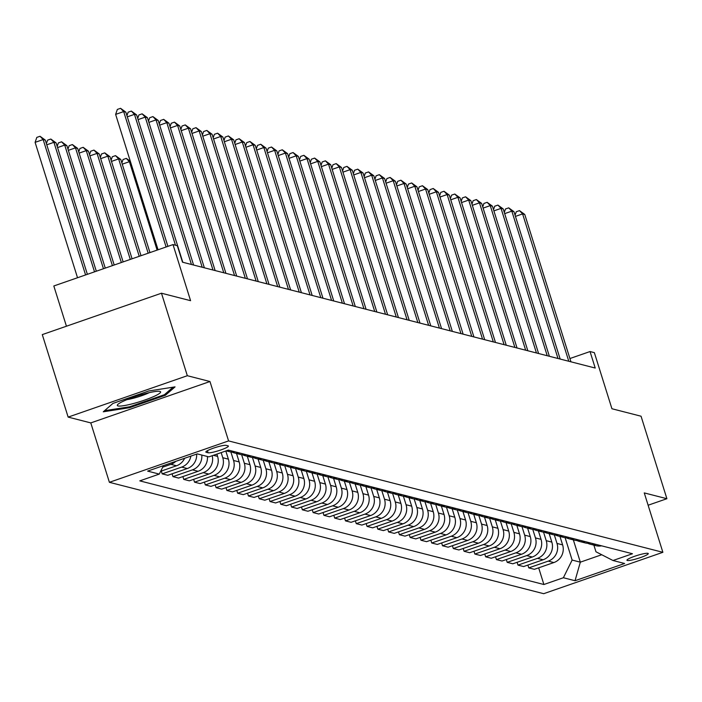 <?xml version="1.0" encoding="UTF-8"?>
<svg xmlns="http://www.w3.org/2000/svg" width="702" height="702" viewBox="0 0 702 702"><rect width="100%" height="100%" fill="white"/><g stroke="black" fill="none" stroke-linecap="round" stroke-linejoin="round"><path stroke-width="1.05" d="M647.92 553.334A11.171 1.536 162.6 0 0 635.994 555.817A11.171 1.536 162.6 0 0 626.947 560.249A11.171 1.536 162.6 0 0 627.307 560.486A11.171 1.536 162.6 0 0 639.232 558.002A11.171 1.536 162.6 0 0 648.271 553.571A11.171 1.536 162.6 0 0 647.92 553.334M109.398 482.309L543.69 593.69L662.872 552.307L228.58 440.917L109.398 482.309L90.786 422.911L209.968 381.519L187.329 375.71L68.147 417.102L90.786 422.911M68.147 417.102L42.287 334.608L161.478 293.217L190.584 300.684L173.008 244.586L53.817 285.977L66.436 326.219M648.121 505.229L666.9 498.71L641.049 416.216L611.933 408.748L594.357 352.65L590.04 351.544L569.91 358.538M187.329 375.71L161.478 293.217M173.008 244.586L177.316 245.691L182.485 262.188L595.217 368.041L590.04 351.544M206.186 452.29L208.09 452.772A10.82 1.492 162.6 0 0 219.638 450.368A10.82 1.492 162.6 0 0 228.396 446.068A10.82 1.492 162.6 0 0 228.053 445.84L226.158 445.358A10.82 1.492 162.6 0 0 214.601 447.762A10.82 1.492 162.6 0 0 205.844 452.062A10.82 1.492 162.6 0 0 206.186 452.29L205.993 451.676M163.487 465.61L159.284 474.096L139.795 480.87L543.892 584.512L538.671 567.83M159.284 474.096L147.639 471.112L197.244 453.887L208.889 456.87L228.378 450.105L632.476 553.746L612.986 560.512L624.631 563.495L575.026 580.729L563.381 577.737L543.892 584.512M209.968 381.519L228.58 440.917M666.9 498.71L644.26 492.909L662.872 552.307M612.986 560.512L595.972 551.79L593.883 545.147M573.341 539.873L580.326 562.17L601.719 554.738M216.874 454.097L217.594 456.388A13.961 13.505 104.4 0 1 208.845 474.061L189.364 480.835L183.757 479.396L182.871 476.579M221.174 452.606L222.771 457.722A13.961 13.505 104.4 0 1 214.022 475.394L194.533 482.16L193.655 479.343M225.816 450.991L228.378 459.152A13.961 13.505 104.4 0 1 219.629 476.833L200.14 483.599L194.533 482.16M230.879 451.939L233.555 460.486A13.961 13.505 104.4 0 1 224.807 478.159L205.317 484.924L204.431 482.107M236.521 453.492L239.163 461.925A13.961 13.505 104.4 0 1 230.414 479.598L210.925 486.363L205.317 484.924M241.655 454.703L244.331 463.25A13.961 13.505 104.4 0 1 235.591 480.923L216.102 487.688L215.216 484.871M247.297 456.256L249.938 464.689A13.961 13.505 104.4 0 1 241.19 482.362L221.709 489.127L216.102 487.688M252.439 457.467L255.116 466.014A13.961 13.505 104.4 0 1 246.367 483.687L226.878 490.452L226 487.636M258.082 459.02L260.723 467.453A13.961 13.505 104.4 0 1 251.974 485.126L232.485 491.891L226.878 490.452M263.224 460.24L265.9 468.778A13.961 13.505 104.4 0 1 257.151 486.451L237.662 493.216L236.776 490.4M268.866 461.784L271.507 470.217A13.961 13.505 104.4 0 1 262.759 487.89L243.269 494.656L237.662 493.216M273.999 463.004L276.685 471.542A13.961 13.505 104.4 0 1 267.936 489.215L248.447 495.989L247.56 493.173M279.642 464.548L282.283 472.981A13.961 13.505 104.4 0 1 273.543 490.654L254.054 497.42L248.447 495.989M284.784 465.768L287.46 474.306A13.961 13.505 104.4 0 1 278.712 491.988L259.222 498.753L258.345 495.937M290.426 467.313L293.067 475.745A13.961 13.505 104.4 0 1 284.319 493.418L264.829 500.193L259.222 498.753M295.568 468.532L298.245 477.079A13.961 13.505 104.4 0 1 289.496 494.752L270.007 501.518L269.12 498.701M301.211 470.086L303.852 478.51A13.961 13.505 104.4 0 1 295.103 496.191L275.614 502.957L270.007 501.518M306.353 471.296L309.029 479.843A13.961 13.505 104.4 0 1 300.28 497.516L280.791 504.282L279.905 501.465M311.986 472.85L314.636 481.282A13.961 13.505 104.4 0 1 305.888 498.955L286.398 505.721L280.791 504.282M317.128 474.061L319.805 482.607A13.961 13.505 104.4 0 1 311.056 500.28L291.567 507.046L290.689 504.229M322.771 475.614L325.412 484.047A13.961 13.505 104.4 0 1 316.663 501.719L297.174 508.485L291.567 507.046M327.913 476.825L330.589 485.372A13.961 13.505 104.4 0 1 321.841 503.044L302.351 509.81L301.474 506.993M333.555 478.378L336.197 486.811A13.961 13.505 104.4 0 1 327.448 504.484L307.959 511.249L302.351 509.81M338.697 479.589L341.374 488.136A13.961 13.505 104.4 0 1 332.625 505.809L313.136 512.574L312.25 509.757M344.34 481.142L346.981 489.575A13.961 13.505 104.4 0 1 338.232 507.248L318.743 514.013L313.136 512.574M349.473 482.362L352.15 490.9A13.961 13.505 104.4 0 1 343.401 508.573L323.92 515.347L323.034 512.521M355.115 483.906L357.757 492.339A13.961 13.505 104.4 0 1 349.008 510.012L329.519 516.777L323.92 515.347M360.258 485.126L362.934 493.664A13.961 13.505 104.4 0 1 354.185 511.337L334.696 518.111L333.819 515.294M365.9 486.67L368.541 495.103A13.961 13.505 104.4 0 1 359.793 512.776L340.303 519.55L334.696 518.111M371.042 487.89L373.718 496.428A13.961 13.505 104.4 0 1 364.97 514.11L345.481 520.875L344.594 518.058M376.684 489.443L379.326 497.867A13.961 13.505 104.4 0 1 370.577 515.54L351.088 522.314L345.481 520.875M381.818 490.654L384.494 499.201A13.961 13.505 104.4 0 1 375.745 516.874L356.265 523.639L355.379 520.823M387.46 492.207L390.101 500.631A13.961 13.505 104.4 0 1 381.353 518.313L361.872 525.078L356.265 523.639M392.602 493.418L395.279 501.965A13.961 13.505 104.4 0 1 386.53 519.638L367.041 526.403L366.163 523.587M398.245 494.971L400.886 503.404A13.961 13.505 104.4 0 1 392.137 521.077L372.648 527.843L367.041 526.403M403.387 496.182L406.063 504.729A13.961 13.505 104.4 0 1 397.314 522.402L377.825 529.168L376.939 526.351M409.029 497.736L411.67 506.168A13.961 13.505 104.4 0 1 402.922 523.841L383.432 530.607L377.825 529.168M414.162 498.947L416.848 507.493A13.961 13.505 104.4 0 1 408.099 525.166L388.61 531.932L387.723 529.115M419.805 500.5L422.446 508.932A13.961 13.505 104.4 0 1 413.697 526.605L394.217 533.371L388.61 531.932M424.947 501.711L427.623 510.257A13.961 13.505 104.4 0 1 418.875 527.93L399.385 534.696L398.508 531.879M430.589 503.264L433.231 511.697A13.961 13.505 104.4 0 1 424.482 529.369L404.993 536.135L399.385 534.696M435.731 504.484L438.408 513.022A13.961 13.505 104.4 0 1 429.659 530.694L410.17 537.469L409.284 534.643M441.374 506.028L444.015 514.461A13.961 13.505 104.4 0 1 435.266 532.134L415.777 538.899L410.17 537.469M446.507 507.248L449.192 515.786A13.961 13.505 104.4 0 1 440.444 533.459L420.954 540.233L420.068 537.416M452.149 508.792L454.791 517.225A13.961 13.505 104.4 0 1 446.051 534.898L426.562 541.672L420.954 540.233M457.292 510.012L459.968 518.55A13.961 13.505 104.4 0 1 451.219 536.231L431.73 542.997L430.852 540.18M462.934 511.565L465.575 519.989A13.961 13.505 104.4 0 1 456.827 537.662L437.337 544.436L431.73 542.997M468.076 512.776L470.752 521.323A13.961 13.505 104.4 0 1 462.004 538.996L442.514 545.761L441.628 542.944M473.718 514.329L476.36 522.753A13.961 13.505 104.4 0 1 467.611 540.435L448.122 547.2L442.514 545.761M478.861 515.54L481.537 524.087A13.961 13.505 104.4 0 1 472.788 541.76L453.299 548.525L452.413 545.708M484.494 517.093L487.144 525.526A13.961 13.505 104.4 0 1 478.395 543.199L458.906 549.964L453.299 548.525M489.636 518.304L492.313 526.851A13.961 13.505 104.4 0 1 483.564 544.524L464.075 551.289L463.197 548.473M495.279 519.857L497.92 528.29A13.961 13.505 104.4 0 1 489.171 545.963L469.682 552.728L464.075 551.289M500.421 521.068L503.097 529.615A13.961 13.505 104.4 0 1 494.348 547.288L474.859 554.053L473.982 551.237M506.063 522.621L508.704 531.054A13.961 13.505 104.4 0 1 499.956 548.727L480.466 555.493L474.859 554.053M511.205 523.832L513.882 532.379A13.961 13.505 104.4 0 1 505.133 550.052L485.644 556.818L484.757 554.001M516.847 525.386L519.489 533.818A13.961 13.505 104.4 0 1 510.74 551.491L491.251 558.257L485.644 556.818M521.981 526.605L524.657 535.143A13.961 13.505 104.4 0 1 515.909 552.816L496.428 559.591L495.542 556.765M527.623 528.15L530.264 536.582A13.961 13.505 104.4 0 1 521.516 554.255L502.027 561.021L496.428 559.591M532.765 529.369L535.442 537.907A13.961 13.505 104.4 0 1 526.693 555.58L507.204 562.355L506.326 559.538M538.408 530.914L541.049 539.347A13.961 13.505 104.4 0 1 532.3 557.019L512.811 563.794L507.204 562.355M543.55 532.134L546.226 540.672A13.961 13.505 104.4 0 1 537.478 558.353L517.988 565.119L517.102 562.302M549.192 533.687L551.833 542.111A13.961 13.505 104.4 0 1 543.085 559.784L523.595 566.558L517.988 565.119M554.326 534.898L557.002 543.445A13.961 13.505 104.4 0 1 548.262 561.117L528.773 567.883L527.886 565.066M559.968 536.451L562.609 544.875A13.961 13.505 104.4 0 1 553.86 562.556L534.38 569.322L528.773 567.883M565.11 537.662L572.13 560.064L580.326 562.17L575.026 580.729M207.397 456.484A13.961 13.505 104.4 0 1 198.069 471.296L178.58 478.071L172.973 476.632L172.087 473.815M196.648 454.097A13.961 13.505 104.4 0 1 187.285 468.532L167.796 475.298L162.188 473.868L161.311 471.042M175.833 461.319A13.961 13.505 104.4 0 1 170.893 464.329L162.706 467.172M184.626 458.266A13.961 13.505 104.4 0 1 176.5 465.768L160.688 471.261M190.865 456.098A13.961 13.505 104.4 0 1 181.678 467.093L162.188 473.868M229.414 450.368A13.961 13.505 104.4 0 1 226.93 450.605M201.79 455.054A13.961 13.505 104.4 0 1 192.462 469.857L172.973 476.632M235.021 451.807A13.961 13.505 104.4 0 1 229.282 451.632L226.228 450.851M240.198 453.132A13.961 13.505 104.4 0 1 234.459 452.966A13.961 13.505 104.4 0 1 231.941 452.035M212.206 455.721A13.961 13.505 104.4 0 1 203.238 472.63L183.757 479.396M245.805 454.571A13.961 13.505 104.4 0 1 240.066 454.405L234.459 452.966M250.983 455.905A13.961 13.505 104.4 0 1 245.244 455.73A13.961 13.505 104.4 0 1 242.725 454.799M256.59 457.335A13.961 13.505 104.4 0 1 250.851 457.169L245.244 455.73M261.767 458.669A13.961 13.505 104.4 0 1 256.028 458.494A13.961 13.505 104.4 0 1 253.501 457.564M267.365 460.108A13.961 13.505 104.4 0 1 261.627 459.933L256.028 458.494M272.543 461.433A13.961 13.505 104.4 0 1 266.804 461.258A13.961 13.505 104.4 0 1 264.285 460.328M278.15 462.872A13.961 13.505 104.4 0 1 272.411 462.697L266.804 461.258M283.327 464.197A13.961 13.505 104.4 0 1 277.588 464.022A13.961 13.505 104.4 0 1 275.07 463.092M288.934 465.637A13.961 13.505 104.4 0 1 283.196 465.461L277.588 464.022M294.112 466.962A13.961 13.505 104.4 0 1 288.373 466.786A13.961 13.505 104.4 0 1 285.854 465.856M299.719 468.401A13.961 13.505 104.4 0 1 293.98 468.225L288.373 466.786M304.887 469.726A13.961 13.505 104.4 0 1 299.149 469.55A13.961 13.505 104.4 0 1 296.63 468.62M310.495 471.165A13.961 13.505 104.4 0 1 304.756 470.989L299.149 469.55M315.672 472.49A13.961 13.505 104.4 0 1 309.933 472.323A13.961 13.505 104.4 0 1 307.415 471.393M321.279 473.929A13.961 13.505 104.4 0 1 315.54 473.753L309.933 472.323M326.456 475.254A13.961 13.505 104.4 0 1 320.717 475.087A13.961 13.505 104.4 0 1 318.199 474.157M332.064 476.693A13.961 13.505 104.4 0 1 326.325 476.526L320.717 475.087M337.232 478.027A13.961 13.505 104.4 0 1 331.493 477.851A13.961 13.505 104.4 0 1 328.975 476.921M342.839 479.457A13.961 13.505 104.4 0 1 337.1 479.291L331.493 477.851M348.017 480.791A13.961 13.505 104.4 0 1 342.278 480.616A13.961 13.505 104.4 0 1 339.759 479.685M353.624 482.23A13.961 13.505 104.4 0 1 347.885 482.055L342.278 480.616M358.801 483.555A13.961 13.505 104.4 0 1 353.062 483.38A13.961 13.505 104.4 0 1 350.544 482.449M364.408 484.994A13.961 13.505 104.4 0 1 358.669 484.819L353.062 483.38M369.577 486.319A13.961 13.505 104.4 0 1 363.838 486.144A13.961 13.505 104.4 0 1 361.319 485.214M375.184 487.758A13.961 13.505 104.4 0 1 369.445 487.583L363.838 486.144M380.361 489.083A13.961 13.505 104.4 0 1 374.622 488.908A13.961 13.505 104.4 0 1 372.104 487.978M385.968 490.522A13.961 13.505 104.4 0 1 380.23 490.347L374.622 488.908M391.146 491.848A13.961 13.505 104.4 0 1 385.407 491.681A13.961 13.505 104.4 0 1 382.888 490.742M396.753 493.287A13.961 13.505 104.4 0 1 391.014 493.111L385.407 491.681M401.921 494.612A13.961 13.505 104.4 0 1 396.182 494.445A13.961 13.505 104.4 0 1 393.664 493.515M407.529 496.051A13.961 13.505 104.4 0 1 401.79 495.875L396.182 494.445M412.706 497.376A13.961 13.505 104.4 0 1 406.967 497.209A13.961 13.505 104.4 0 1 404.449 496.279M418.313 498.815A13.961 13.505 104.4 0 1 412.574 498.648L406.967 497.209M423.49 500.149A13.961 13.505 104.4 0 1 417.751 499.973A13.961 13.505 104.4 0 1 415.233 499.043M429.097 501.579A13.961 13.505 104.4 0 1 423.359 501.412L417.751 499.973M434.275 502.913A13.961 13.505 104.4 0 1 428.536 502.737A13.961 13.505 104.4 0 1 426.009 501.807M439.873 504.352A13.961 13.505 104.4 0 1 434.134 504.176L428.536 502.737M445.05 505.677A13.961 13.505 104.4 0 1 439.312 505.501A13.961 13.505 104.4 0 1 436.793 504.571M450.658 507.116A13.961 13.505 104.4 0 1 444.919 506.941L439.312 505.501M455.835 508.441A13.961 13.505 104.4 0 1 450.096 508.266A13.961 13.505 104.4 0 1 447.578 507.335M461.442 509.88A13.961 13.505 104.4 0 1 455.703 509.705L450.096 508.266M466.619 511.205A13.961 13.505 104.4 0 1 460.881 511.03A13.961 13.505 104.4 0 1 458.362 510.1M472.227 512.644A13.961 13.505 104.4 0 1 466.488 512.469L460.881 511.03M477.395 513.969A13.961 13.505 104.4 0 1 471.656 513.803A13.961 13.505 104.4 0 1 469.138 512.864M483.002 515.408A13.961 13.505 104.4 0 1 477.263 515.233L471.656 513.803M488.18 516.733A13.961 13.505 104.4 0 1 482.441 516.567A13.961 13.505 104.4 0 1 479.922 515.637M493.787 518.173A13.961 13.505 104.4 0 1 488.048 518.006L482.441 516.567M498.964 519.498A13.961 13.505 104.4 0 1 493.225 519.331A13.961 13.505 104.4 0 1 490.707 518.401M504.571 520.937A13.961 13.505 104.4 0 1 498.832 520.77L493.225 519.331M509.74 522.27A13.961 13.505 104.4 0 1 504.001 522.095A13.961 13.505 104.4 0 1 501.482 521.165M515.347 523.701A13.961 13.505 104.4 0 1 509.608 523.534L504.001 522.095M520.524 525.035A13.961 13.505 104.4 0 1 514.785 524.859A13.961 13.505 104.4 0 1 512.267 523.929M526.131 526.474A13.961 13.505 104.4 0 1 520.393 526.298L514.785 524.859M531.309 527.799A13.961 13.505 104.4 0 1 525.57 527.623A13.961 13.505 104.4 0 1 523.051 526.693M536.916 529.238A13.961 13.505 104.4 0 1 531.177 529.062L525.57 527.623M542.084 530.563A13.961 13.505 104.4 0 1 536.346 530.387A13.961 13.505 104.4 0 1 533.827 529.457M547.692 532.002A13.961 13.505 104.4 0 1 541.953 531.826L536.346 530.387M552.869 533.327A13.961 13.505 104.4 0 1 547.13 533.151A13.961 13.505 104.4 0 1 544.612 532.221M558.476 534.766A13.961 13.505 104.4 0 1 552.737 534.591L547.13 533.151M563.653 536.091A13.961 13.505 104.4 0 1 557.914 535.924A13.961 13.505 104.4 0 1 555.396 534.985M569.261 537.53A13.961 13.505 104.4 0 1 563.522 537.355L557.914 535.924M574.438 538.855A13.961 13.505 104.4 0 1 568.699 538.688A13.961 13.505 104.4 0 1 566.172 537.758M580.036 540.294A13.961 13.505 104.4 0 1 574.297 540.128L568.699 538.688M585.214 541.628A13.961 13.505 104.4 0 1 579.475 541.453A13.961 13.505 104.4 0 1 576.956 540.522M590.821 543.058A13.961 13.505 104.4 0 1 585.082 542.892L579.475 541.453M595.998 544.392A13.961 13.505 104.4 0 1 590.259 544.217A13.961 13.505 104.4 0 1 587.741 543.287M563.381 577.737L572.13 560.064M601.605 545.831A13.961 13.505 104.4 0 1 595.866 545.656L590.259 544.217M103.273 411.802L129.545 407.704L165.435 395.244L175.061 386.872L148.789 390.97L112.89 403.439L103.273 411.802M165.084 394.12L165.435 395.244M129.273 406.844L129.545 407.704M166.111 246.981L123.684 111.592L125.842 112.144L167.901 246.358M158.055 249.78L115.628 114.391L123.684 111.592L120.569 108.31L125.842 112.144M115.628 114.391L117.348 109.424L120.569 108.31M87.373 274.324L45.305 140.11L43.155 139.558L35.1 142.357L77.527 277.738M35.1 142.357L36.82 137.39L40.04 136.276L43.155 139.558L85.583 274.947M40.04 136.276L45.305 140.11M175.474 245.217L134.468 114.356L136.618 114.909L182.801 262.267M126.939 115.646L128.133 112.188L131.353 111.074L134.468 114.356L127.308 116.839M131.353 111.074L136.618 114.909M191.427 264.478L145.244 117.12L147.402 117.673L193.585 265.04M137.715 118.41L138.908 114.961L142.129 113.838L145.244 117.12L138.092 119.603M142.129 113.838L147.402 117.673M202.211 267.251L156.028 119.893L158.187 120.446L204.361 267.804M148.499 121.174L149.693 117.725L152.913 116.602L156.028 119.893L148.877 122.376M152.913 116.602L158.187 120.446M96.314 271.218L56.09 142.875L53.931 142.322L94.524 271.841M46.402 143.612L47.604 140.154L50.825 139.04L56.09 142.875M50.825 139.04L53.931 142.322L46.78 144.805M105.256 268.111L66.874 145.639L64.716 145.086L103.466 268.734M57.187 146.376L58.38 142.918L61.6 141.804L66.874 145.639M61.6 141.804L64.716 145.086L57.564 147.569M114.198 265.005L77.659 148.403L75.5 147.85L112.408 265.628M67.971 149.14L69.165 145.691L72.385 144.568L77.659 148.403M72.385 144.568L75.5 147.85L68.348 150.342M212.987 270.016L166.813 122.657L168.963 123.21L215.145 270.568M159.284 123.938L160.477 120.49L163.698 119.366L166.813 122.657L159.652 125.14M163.698 119.366L168.963 123.21M123.14 261.899L88.434 151.176L86.276 150.623L121.349 262.522M78.747 151.904L79.949 148.455L83.169 147.332L88.434 151.176M83.169 147.332L86.276 150.623L79.124 153.106M154.282 396.288A22.692 3.124 162.6 0 0 159.749 391.374A22.692 3.124 162.6 0 0 123.631 401.07A22.692 3.124 162.6 0 0 117.717 404.545A22.692 3.124 162.6 0 0 128.703 404.703A22.692 3.124 162.6 0 0 154.282 396.288M127.036 399.605A15.541 2.141 162.6 0 0 148.227 393.138A15.541 2.141 162.6 0 0 149.28 392.637M173.061 387.188L164.408 394.708L129.633 406.783L104.537 410.696M223.771 272.78L177.588 125.421L179.747 125.974L225.93 273.332M170.059 126.702L171.253 123.254L174.482 122.13L177.588 125.421L170.437 127.904M174.482 122.13L179.747 125.974M234.556 275.544L188.373 128.185L190.532 128.738L236.706 276.097M180.844 129.466L182.037 126.018L185.258 124.903L188.373 128.185L181.221 130.669M185.258 124.903L190.532 128.738M245.331 278.308L199.157 130.949L201.307 131.502L247.49 278.861M191.628 132.23L192.822 128.782L196.042 127.667L199.157 130.949L192.006 133.433M196.042 127.667L201.307 131.502M256.116 281.072L209.933 133.713L212.092 134.266L258.275 281.625M202.404 135.003L203.606 131.546L206.827 130.432L209.933 133.713L202.781 136.197M206.827 130.432L212.092 134.266M266.9 283.836L220.718 136.478L222.876 137.03L269.05 284.389M213.189 137.767L214.382 134.31L217.602 133.196L220.718 136.478L213.566 138.961M217.602 133.196L222.876 137.03M132.081 258.801L99.219 153.94L97.06 153.387L130.291 259.415M89.531 154.668L90.725 151.22L93.945 150.096L99.219 153.94M93.945 150.096L97.06 153.387L89.909 155.87M141.023 255.695L110.003 156.704L107.845 156.151L139.233 256.309M100.316 157.432L101.509 153.984L104.73 152.86L110.003 156.704M104.73 152.86L107.845 156.151L100.693 158.634M149.965 252.588L120.779 159.468L118.629 158.915L148.175 253.211M111.091 160.196L112.294 156.748L115.514 155.633L120.779 159.468M115.514 155.633L118.629 158.915L111.469 161.399M130.537 161.969L129.405 161.679L157.116 250.105M121.876 162.969L123.069 159.512L126.29 158.398L130.3 161.197M126.29 158.398L129.405 161.679L122.253 164.163M277.676 286.609L231.502 139.242L233.661 139.795L279.835 287.162M223.973 140.532L225.167 137.083L228.387 135.96L231.502 139.242L224.35 141.734M228.387 135.96L233.661 139.795M288.461 289.373L242.278 142.015L244.436 142.567L290.619 289.926M234.749 143.296L235.951 139.847L239.171 138.724L242.278 142.015L235.126 144.498M239.171 138.724L244.436 142.567M299.245 292.137L253.062 144.779L255.221 145.332L301.404 292.69M245.533 146.06L246.727 142.611L249.947 141.488L253.062 144.779L245.911 147.262M249.947 141.488L255.221 145.332M310.03 294.901L263.847 147.543L266.005 148.096L312.179 295.454M256.318 148.824L257.511 145.375L260.732 144.252L263.847 147.543L256.695 150.026M260.732 144.252L266.005 148.096M320.805 297.666L274.631 150.307L276.781 150.86L322.964 298.218M267.093 151.588L268.296 148.14L271.516 147.025L274.631 150.307L267.471 152.79M271.516 147.025L276.781 150.86M331.59 300.43L285.407 153.071L287.566 153.624L333.748 300.982M277.878 154.352L279.071 150.904L282.292 149.789L285.407 153.071L278.255 155.554M282.292 149.789L287.566 153.624M342.374 303.194L296.191 155.835L298.35 156.388L344.524 303.747M288.662 157.125L289.856 153.668L293.076 152.553L296.191 155.835L289.04 158.319M293.076 152.553L298.35 156.388M353.15 305.958L306.976 158.599L309.126 159.152L355.309 306.511M299.447 159.889L300.64 156.432L303.861 155.317L306.976 158.599L299.815 161.083M303.861 155.317L309.126 159.152M363.934 308.731L317.752 161.363L319.91 161.916L366.093 309.284M310.223 162.653L311.416 159.205L314.645 158.082L317.752 161.363L310.6 163.856M314.645 158.082L319.91 161.916M374.719 311.495L328.536 164.136L330.695 164.689L376.869 312.048M321.007 165.418L322.2 161.969L325.421 160.846L328.536 164.136L321.384 166.62M325.421 160.846L330.695 164.689M385.495 314.259L339.32 166.9L341.47 167.453L387.653 314.812M331.792 168.182L332.985 164.733L336.205 163.61L339.32 166.9L332.16 169.384M336.205 163.61L341.47 167.453M396.279 317.023L350.096 169.665L352.255 170.217L398.438 317.576M342.567 170.946L343.761 167.497L346.99 166.374L350.096 169.665L342.945 172.148M346.99 166.374L352.255 170.217M407.063 319.787L360.881 172.429L363.039 172.982L409.213 320.34M353.352 173.71L354.545 170.261L357.766 169.147L360.881 172.429L353.729 174.912M357.766 169.147L363.039 172.982M417.839 322.551L371.665 175.193L373.815 175.746L419.998 323.104M364.136 176.474L365.33 173.025L368.55 171.911L371.665 175.193L364.513 177.676M368.55 171.911L373.815 175.746M428.624 325.316L382.441 177.957L384.599 178.51L430.782 325.868M374.912 179.247L376.114 175.79L379.334 174.675L382.441 177.957L375.289 180.44M379.334 174.675L384.599 178.51M439.408 328.08L393.225 180.721L395.384 181.274L441.567 328.633M385.696 182.011L386.89 178.554L390.11 177.439L393.225 180.721L386.074 183.204M390.11 177.439L395.384 181.274M450.184 330.853L404.01 183.485L406.168 184.038L452.342 331.405M396.481 184.775L397.674 181.327L400.895 180.203L404.01 183.485L396.858 185.977M400.895 180.203L406.168 184.038M460.968 333.617L414.794 186.258L416.944 186.811L463.127 334.17M407.257 187.539L408.459 184.091L411.679 182.968L414.794 186.258L407.634 188.741M411.679 182.968L416.944 186.811M471.753 336.381L425.57 189.022L427.729 189.575L473.911 336.934M418.041 190.303L419.234 186.855L422.455 185.732L425.57 189.022L418.418 191.506M422.455 185.732L427.729 189.575M482.537 339.145L436.354 191.786L438.513 192.339L484.687 339.698M428.825 193.068L430.019 189.619L433.239 188.505L436.354 191.786L429.203 194.27M433.239 188.505L438.513 192.339M493.313 341.909L447.139 194.551L449.289 195.103L495.472 342.462M439.61 195.832L440.803 192.383L444.024 191.269L447.139 194.551L439.978 197.034M444.024 191.269L449.289 195.103M504.097 344.673L457.915 197.315L460.073 197.867L506.256 345.226M450.386 198.605L451.579 195.147L454.799 194.033L457.915 197.315L450.763 199.798M454.799 194.033L460.073 197.867M514.882 347.437L468.699 200.079L470.858 200.632L517.032 347.99M461.17 201.369L462.364 197.911L465.584 196.797L468.699 200.079L461.547 202.562M465.584 196.797L470.858 200.632M525.658 350.201L479.484 202.843L481.633 203.396L527.816 350.754M471.955 204.133L473.148 200.675L476.368 199.561L479.484 202.843L472.323 205.326M476.368 199.561L481.633 203.396M536.442 352.974L490.259 205.607L492.418 206.169L538.601 353.527M482.73 206.897L483.924 203.448L487.153 202.325L490.259 205.607L483.108 208.099M487.153 202.325L492.418 206.169M547.227 355.738L501.044 208.38L503.202 208.933L549.376 356.291M493.515 209.661L494.708 206.212L497.929 205.089L501.044 208.38L493.892 210.863M497.929 205.089L503.202 208.933M558.002 358.503L511.828 211.144L513.978 211.697L560.161 359.055M504.299 212.425L505.493 208.977L508.713 207.853L511.828 211.144L504.668 213.627M508.713 207.853L513.978 211.697M568.787 361.267L522.604 213.908L524.763 214.461L570.945 361.82M515.075 215.189L516.277 211.741L519.498 210.626L522.604 213.908L515.452 216.391M519.498 210.626L524.763 214.461M217.594 456.388L213.382 455.308M228.378 459.152L222.771 457.722M239.163 461.925L233.555 460.486M249.938 464.689L244.331 463.25M260.723 467.453L255.116 466.014M271.507 470.217L265.9 468.778M282.283 472.981L276.685 471.542M293.067 475.745L287.46 474.306M303.852 478.51L298.245 477.079M314.636 481.282L309.029 479.843M325.412 484.047L319.805 482.607M336.197 486.811L330.589 485.372M346.981 489.575L341.374 488.136M357.757 492.339L352.15 490.9M368.541 495.103L362.934 493.664M379.326 497.867L373.718 496.428M390.101 500.631L384.494 499.201M400.886 503.404L395.279 501.965M411.67 506.168L406.063 504.729M422.446 508.932L416.848 507.493M433.231 511.697L427.623 510.257M444.015 514.461L438.408 513.022M454.791 517.225L449.192 515.786M465.575 519.989L459.968 518.55M476.36 522.753L470.752 521.323M487.144 525.526L481.537 524.087M497.92 528.29L492.313 526.851M508.704 531.054L503.097 529.615M519.489 533.818L513.882 532.379M530.264 536.582L524.657 535.143M541.049 539.347L535.442 537.907M551.833 542.111L546.226 540.672M562.609 544.875L557.002 543.445M176.5 465.768L170.893 464.329M187.285 468.532L181.678 467.093M198.069 471.296L192.462 469.857M208.845 474.061L203.238 472.63M219.629 476.833L214.022 475.394M230.414 479.598L224.807 478.159M241.19 482.362L235.591 480.923M251.974 485.126L246.367 483.687M262.759 487.89L257.151 486.451M273.543 490.654L267.936 489.215M284.319 493.418L278.712 491.988M295.103 496.191L289.496 494.752M305.888 498.955L300.28 497.516M316.663 501.719L311.056 500.28M327.448 504.484L321.841 503.044M338.232 507.248L332.625 505.809M349.008 510.012L343.401 508.573M359.793 512.776L354.185 511.337M370.577 515.54L364.97 514.11M381.353 518.313L375.745 516.874M392.137 521.077L386.53 519.638M402.922 523.841L397.314 522.402M413.697 526.605L408.099 525.166M424.482 529.369L418.875 527.93M435.266 532.134L429.659 530.694M446.051 534.898L440.444 533.459M456.827 537.662L451.219 536.231M467.611 540.435L462.004 538.996M478.395 543.199L472.788 541.76M489.171 545.963L483.564 544.524M499.956 548.727L494.348 547.288M510.74 551.491L505.133 550.052M521.516 554.255L515.909 552.816M532.3 557.019L526.693 555.58M543.085 559.784L537.478 558.353M553.86 562.556L548.262 561.117M207.432 450.675L208.09 452.772"/></g></svg>
